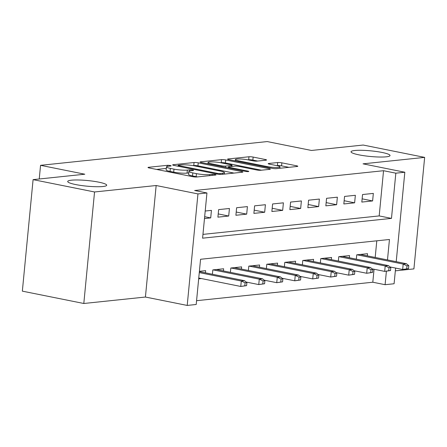 <?xml version="1.0" encoding="UTF-8"?>
<svg xmlns="http://www.w3.org/2000/svg" width="447" height="447" viewBox="0 0 447 447"><rect width="100%" height="100%" fill="white"/><g stroke="black" fill="none" stroke-linecap="round" stroke-linejoin="round"><path stroke-width="0.67" d="M170.273 165.535A2.101 0.302 5.5 0 0 167.346 165.323L148.583 167.29A3.006 0.436 5.5 0 0 148.007 167.485A3.006 0.436 5.5 0 0 149.231 167.96L192.663 176.682A3.006 0.436 5.5 0 0 196.842 176.984L215.605 175.017A2.101 0.302 5.5 0 0 216.007 174.878A2.101 0.302 5.5 0 0 215.152 174.548A2.101 0.302 5.5 0 0 212.23 174.341L209.799 174.593A9.61 1.386 5.5 0 1 196.429 173.637L192.808 172.905A9.61 1.386 5.5 0 1 188.891 171.397A9.61 1.386 5.5 0 1 190.735 170.765L193.165 170.508A2.101 0.302 5.5 0 0 193.568 170.374A2.101 0.302 5.5 0 0 192.713 170.039A2.101 0.302 5.5 0 0 189.785 169.832L187.36 170.083A9.61 1.386 5.5 0 1 173.989 169.128L170.368 168.402A9.61 1.386 5.5 0 1 166.452 166.887A9.61 1.386 5.5 0 1 168.295 166.256L170.726 166.005A2.101 0.302 5.5 0 0 171.128 165.865A2.101 0.302 5.5 0 0 170.273 165.535M359.025 154.869A19.584 2.827 5.5 0 0 379.235 157.02A19.584 2.827 5.5 0 0 390.03 155.539A19.584 2.827 5.5 0 0 382.051 152.455A19.584 2.827 5.5 0 0 361.835 150.298A19.584 2.827 5.5 0 0 351.04 151.784A19.584 2.827 5.5 0 0 359.025 154.869M75.688 184.561A19.584 2.827 5.5 0 0 95.904 186.712A19.584 2.827 5.5 0 0 106.699 185.231A19.584 2.827 5.5 0 0 98.714 182.147A19.584 2.827 5.5 0 0 78.504 179.99A19.584 2.827 5.5 0 0 67.709 181.476A19.584 2.827 5.5 0 0 75.688 184.561M265.982 160.188A3.006 0.436 5.5 0 0 266.557 159.992A3.006 0.436 5.5 0 0 265.334 159.518L253.147 157.07A3.006 0.436 5.5 0 0 248.968 156.768L228.132 158.953A3.006 0.436 5.5 0 0 227.557 159.149A3.006 0.436 5.5 0 0 228.78 159.624L272.212 168.346A3.006 0.436 5.5 0 0 276.391 168.648L297.227 166.463A3.006 0.436 5.5 0 0 297.808 166.267A3.006 0.436 5.5 0 0 296.579 165.792L281.861 162.837A3.006 0.436 5.5 0 0 277.682 162.54L268.764 163.473A3.006 0.436 5.5 0 0 268.189 163.669A3.006 0.436 5.5 0 0 269.412 164.144L276.715 165.608A8.035 1.162 5.5 0 1 279.99 166.876A8.035 1.162 5.5 0 1 275.559 167.485A8.035 1.162 5.5 0 1 267.267 166.597L238.67 160.853A8.035 1.162 5.5 0 1 235.396 159.59A8.035 1.162 5.5 0 1 239.827 158.981A8.035 1.162 5.5 0 1 248.119 159.864L252.885 160.825A3.006 0.436 5.5 0 0 257.064 161.121L265.982 160.188M202.955 234.384L379.19 215.918L383.543 170.709L395.83 173.173L404.826 172.235L396.215 261.679M33.089 179.633L94.546 191.975L83.807 303.491L22.35 291.148L33.089 179.633L84.807 174.213L40.56 165.323L267.228 141.57L311.475 150.46L363.193 145.04L424.65 157.383L363.037 163.837L404.826 172.235M83.807 303.491L145.42 297.037L156.159 185.516L94.546 191.975M156.159 185.516L197.948 193.914L206.944 192.97L202.592 238.178L391.477 218.387L395.83 173.173M383.543 170.709L194.652 190.5L206.944 192.97M198.233 162.825A3.006 0.436 5.5 0 0 194.054 162.524L173.218 164.708A3.006 0.436 5.5 0 0 172.643 164.904A3.006 0.436 5.5 0 0 173.866 165.379L217.298 174.101A3.006 0.436 5.5 0 0 221.477 174.403L242.313 172.218A3.006 0.436 5.5 0 0 242.889 172.022A3.006 0.436 5.5 0 0 241.665 171.547L198.233 162.825L197.943 165.837A3.006 0.436 5.5 0 0 193.763 165.541L193.048 165.613M200.675 161.831L221.511 159.646A3.006 0.436 5.5 0 1 225.69 159.948L269.122 168.67A3.006 0.436 5.5 0 1 270.346 169.145A3.006 0.436 5.5 0 1 269.77 169.34L260.852 170.273A3.006 0.436 5.5 0 1 256.673 169.977L239.061 166.44A3.006 0.436 5.5 0 0 234.882 166.139L228.965 166.759A3.006 0.436 5.5 0 0 228.389 166.954A3.006 0.436 5.5 0 0 229.613 167.429L247.951 171.112A2.101 0.302 5.5 0 1 248.806 171.441A2.101 0.302 5.5 0 1 247.649 171.603A2.101 0.302 5.5 0 1 245.481 171.369L201.323 162.501A3.006 0.436 5.5 0 1 200.1 162.026A3.006 0.436 5.5 0 1 200.675 161.831L200.625 162.334M395.332 270.848L413.911 268.898L424.65 157.383M204.48 218.561L210.71 217.907L211.437 210.375L205.207 211.023M229.428 208.486L218.633 209.621L217.907 217.153L228.702 216.024L229.428 208.486M247.415 206.603L236.619 207.732L235.899 215.27L246.688 214.135L247.415 206.603M265.406 204.715L254.611 205.849L253.885 213.381L264.68 212.252L265.406 204.715M283.392 202.832L272.603 203.966L271.877 211.498L282.672 210.369L283.392 202.832M301.384 200.949L290.589 202.078L289.863 209.615L300.658 208.481L301.384 200.949M319.376 199.06L308.581 200.195L307.854 207.726L318.65 206.598L319.376 199.06M337.362 197.177L326.567 198.306L325.846 205.843L336.636 204.709L337.362 197.177M355.354 195.294L344.559 196.423L343.832 203.961L354.627 202.826L355.354 195.294M361.824 202.072L372.614 200.943L373.34 193.406L362.551 194.54L361.824 202.072M196.568 300.691L372.804 282.225L374.055 269.245M375.189 257.455L376.793 240.81M198.675 278.839L201.407 278.554M205.424 272.838L205.631 270.653L199.401 271.307M212.409 274.246L212.828 269.899L223.623 268.77L223.411 270.955M230.401 272.357L230.82 268.016L241.609 266.881L241.402 269.072M248.387 270.474L248.806 266.127L259.601 264.998L259.389 267.183M266.378 268.591L266.798 264.244L277.593 263.11L277.38 265.3M284.37 266.703L284.784 262.355L295.579 261.227L295.366 263.417M302.356 264.82L302.775 260.472L313.57 259.344L313.358 261.529M320.348 262.931L320.767 258.589L331.557 257.455L331.35 259.646M338.334 261.048L338.753 256.701L349.548 255.572L349.336 257.757M356.326 259.165L356.745 254.818L367.535 253.689L367.328 255.874M40.56 165.323L39.241 178.984M395.601 268.071L394.086 283.75L385.096 284.694L386.392 271.2M372.804 282.225L385.096 284.694M387.482 259.925L389.449 239.486L200.558 259.277L196.205 304.485L187.209 305.43L197.948 193.914M145.42 297.037L187.209 305.43M379.19 215.918L391.477 218.387M210.71 217.907L204.659 216.694M228.702 216.024L218.22 213.917M246.688 214.135L236.206 212.034M264.68 212.252L254.198 210.146M282.672 210.369L272.189 208.263M300.658 208.481L290.176 206.374M318.65 206.598L308.167 204.491M336.636 204.709L326.154 202.608M354.627 202.826L344.145 200.72M372.614 200.943L362.131 198.837M166.452 166.887L166.161 169.899A9.61 1.386 5.5 0 0 170.078 171.413L170.368 168.402M188.746 172.922L187.07 173.101A9.61 1.386 5.5 0 1 173.699 172.14L170.078 171.413M188.891 171.397L188.6 174.408A9.61 1.386 5.5 0 0 192.517 175.922L192.808 172.905M197.563 176.906A9.61 1.386 5.5 0 1 196.138 176.649L192.517 175.922M166.301 168.418L156.579 169.435M234.027 173.09L197.943 165.837M178.537 165.183A2.101 0.302 5.5 0 0 178.135 165.323A2.101 0.302 5.5 0 0 178.99 165.653L217.113 173.313A2.101 0.302 5.5 0 0 220.041 173.52L222.6 173.252A9.61 1.386 5.5 0 0 224.444 172.62A9.61 1.386 5.5 0 0 220.533 171.106L194.473 165.876A9.61 1.386 5.5 0 0 181.096 164.915L178.537 165.183M220.589 162.73L221.22 162.663L221.511 159.646M261.484 170.212L225.4 162.959A3.006 0.436 5.5 0 0 221.22 162.663M220.784 162.769A8.035 1.162 5.5 0 0 212.487 161.881A8.035 1.162 5.5 0 0 208.062 162.49A8.035 1.162 5.5 0 0 211.336 163.758L221.41 165.781A3.006 0.436 5.5 0 0 225.59 166.077L231.501 165.463A3.006 0.436 5.5 0 0 232.082 165.261A3.006 0.436 5.5 0 0 230.859 164.792L220.784 162.769M288.941 167.334L281.571 165.854A3.006 0.436 5.5 0 0 277.391 165.552L276.76 165.619M257.695 161.054L252.857 160.082A3.006 0.436 5.5 0 0 248.677 159.786L248.046 159.853M246.599 285.633L246.889 282.616L245.09 282.806L244.8 285.823L246.599 285.633L240.765 286.46L241.291 281.034L244.526 280.694L199.368 271.625M245.09 282.806L241.291 281.034L199.278 272.597M244.8 285.823L240.765 286.46L198.753 278.023M244.526 280.694L246.889 282.616M264.585 283.744L264.875 280.733L263.076 280.923L262.786 283.934L264.585 283.744L258.757 284.577L259.277 279.151L262.518 278.811L216.326 269.53M263.076 280.923L259.277 279.151L213.09 269.871M262.786 283.934L258.757 284.577L246.191 282.051M262.518 278.811L264.875 280.733M282.577 281.861L282.867 278.85L281.068 279.034L280.777 282.051L282.577 281.861L276.743 282.688L277.269 277.263L280.504 276.922L234.317 267.647M281.068 279.034L277.269 277.263L231.077 267.988M280.777 282.051L276.743 282.688L264.183 280.163M280.504 276.922L282.867 278.85M300.563 279.978L300.853 276.961L299.054 277.151L298.764 280.163L300.563 279.978L294.735 280.805L295.255 275.38L298.495 275.039L252.304 265.764M299.054 277.151L295.255 275.38L249.068 266.099M298.764 280.163L294.735 280.805L282.169 278.28M298.495 275.039L300.853 276.961M318.555 278.09L318.845 275.078L317.046 275.268L316.755 278.28L318.555 278.09L312.727 278.917L313.246 273.491L316.487 273.156L270.295 263.875M317.046 275.268L313.246 273.491L267.055 264.216M316.755 278.28L312.727 278.917L300.161 276.397M316.487 273.156L318.845 275.078M336.546 276.207L336.837 273.19L335.038 273.38L334.747 276.397L336.546 276.207L330.713 277.034L331.238 271.608L334.473 271.268L288.281 261.992M335.038 273.38L331.238 271.608L285.046 262.333M334.747 276.397L330.713 277.034L318.147 274.508M334.473 271.268L336.837 273.19M354.532 274.324L354.823 271.307L353.024 271.497L352.733 274.508L354.532 274.324L348.705 275.151L349.224 269.725L352.465 269.385L306.273 260.104M353.024 271.497L349.224 269.725L303.032 260.445M352.733 274.508L348.705 275.151L336.138 272.625M352.465 269.385L354.823 271.307M372.524 272.435L372.815 269.424L371.016 269.608L370.725 272.625L372.524 272.435L366.691 273.262L367.216 267.837L370.451 267.502L324.265 258.221M371.016 269.608L367.216 267.837L321.024 258.562M370.725 272.625L366.691 273.262L354.125 270.742M370.451 267.502L372.815 269.424M390.51 270.552L390.801 267.535L389.002 267.725L388.711 270.737L390.51 270.552L384.683 271.379L385.202 265.954L388.443 265.613L342.251 256.338M389.002 267.725L385.202 265.954L339.016 256.673M388.711 270.737L384.683 271.379L372.116 268.854M388.443 265.613L390.801 267.535M408.502 268.664L408.793 265.652L406.993 265.842L406.703 268.854L408.502 268.664L402.669 269.491L403.194 264.071L406.429 263.73L360.243 254.449M406.993 265.842L403.194 264.071L357.002 254.79M406.703 268.854L402.669 269.491L390.108 266.971M406.429 263.73L408.793 265.652M167.239 166.424L167.346 165.323M212.129 175.38L212.23 174.341M189.679 170.933L189.785 169.832M173.699 172.14L173.989 169.128M187.07 173.101L187.36 170.083M196.138 176.649L196.429 173.637M209.699 175.637L209.799 174.593M148.538 167.793L148.583 167.29M241.592 172.296L241.665 171.547M173.168 165.211L173.218 164.708M193.763 165.541L194.054 162.524M178.917 166.396L178.99 165.653M217.046 174.051L217.113 173.313M219.952 174.419L220.041 173.52M222.5 174.296L222.6 173.252M225.4 162.959L225.69 159.948M269.049 169.419L269.122 168.67M229.54 168.167L229.613 167.429M247.906 171.603L247.951 171.112M211.263 164.496L211.336 163.758M221.338 166.524L221.41 165.781M225.467 167.351L225.59 166.077M231.401 166.502L231.501 165.463M238.603 161.596L238.67 160.853M267.194 167.34L267.267 166.597M268.72 163.971L268.764 163.473M277.391 165.552L277.682 162.54M281.571 165.854L281.861 162.837M296.512 166.541L296.579 165.792M228.087 159.456L228.132 158.953M248.677 159.786L248.968 156.768M252.857 160.082L253.147 157.07M265.261 160.261L265.334 159.518M178.046 166.217L178.135 165.323M224.305 174.107L224.444 172.62M228.294 167.921L228.389 166.954M207.933 163.831L208.062 162.49M231.965 166.446L232.082 165.261M235.267 160.926L235.396 159.59M279.85 168.284L279.99 166.876"/></g></svg>
